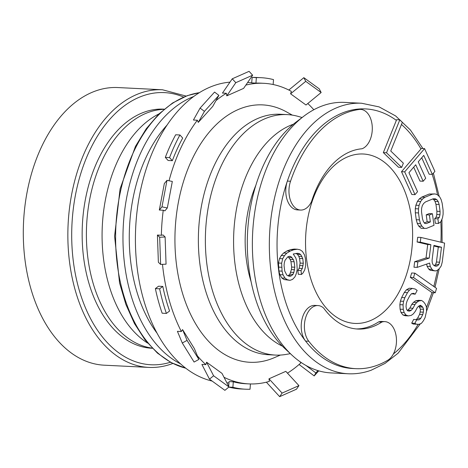 <?xml version="1.0" encoding="UTF-8"?>
<svg xmlns="http://www.w3.org/2000/svg" width="468" height="468" viewBox="0 0 468 468"><rect width="100%" height="100%" fill="white"/><g stroke="black" fill="none" stroke-linecap="round" stroke-linejoin="round"><path stroke-width="0.7" d="M166.397 313.42L162.156 313.209A155.949 98.268 -87.2 0 1 158.412 301.17A155.949 98.268 -87.2 0 1 155.37 288.604L158.558 286.211L162.805 286.422L159.611 288.814A155.949 98.268 92.8 0 0 162.659 301.38A155.949 98.268 92.8 0 0 166.397 313.42L169.586 311.027A150.48 94.823 92.8 0 1 162.805 286.422M159.611 288.814L155.37 288.604M226.395 93.278L226.781 95.852L235.808 82.672L232.251 78.805L222.47 93.079L226.395 93.278A150.48 94.823 92.8 0 0 215.941 100.649M229.958 82.152A150.48 94.823 -87.2 0 0 213.701 85.708A150.48 94.823 92.8 0 0 135.41 238.183A150.48 94.823 92.8 0 0 212.139 381.075M224.002 377.278A150.48 94.823 92.8 0 0 248.812 383.889A150.48 94.823 92.8 0 0 269.363 381.385L268.983 378.811L285.802 371.346L298.929 385.626L282.105 393.091L268.983 378.811M209.483 379.15L201.901 364.443L205.821 364.636L206.587 362.197L221.996 373.382L228.998 386.954L224.892 390.335L209.483 379.15L213.589 375.769L206.587 362.197M197.391 355.867A150.48 94.823 92.8 0 0 205.821 364.636M182.286 343.009L177.413 331.315L181.338 331.514L182.573 329.589L194.378 348.637L198.877 359.43L194.091 362.051L182.286 343.009L187.065 340.382L182.573 329.589M162.484 264.338A150.48 94.823 92.8 0 0 181.338 331.514M157.429 235.053L158.371 262.25L160.618 264.426L159.676 237.229L157.429 235.053L161.355 235.252A150.48 94.823 92.8 0 1 163.25 210.237L159.325 210.038L164.338 183.532L166.994 180.344L172.329 181.444L167.316 207.95L161.975 206.856L159.325 210.038M200.093 108.09L214.56 92.079L218.895 95.361L204.428 111.372L200.093 108.09L193.43 120.024L197.356 120.223A150.48 94.823 92.8 0 0 169.03 180.765M182.701 138.06A150.48 94.823 92.8 0 0 172.335 160.688L168.094 160.477L165.315 157.394A155.949 98.268 -87.2 0 1 170.194 145.747A155.949 98.268 -87.2 0 1 175.681 134.772L179.928 134.983L182.701 138.06M228.7 386.381L229.063 381.59L233.304 381.806A150.48 94.823 92.8 0 0 245.723 383.737L248.812 383.889M204.428 111.372L198.28 122.388L212.747 106.382L218.895 95.361M197.356 120.223L198.28 122.388M245.858 85.094A150.48 94.823 -87.2 0 1 263.771 83.304A150.48 94.823 -87.2 0 1 291.353 91.371L290.587 93.816L305.996 105.002L321.147 92.529L305.739 81.344L303.843 77.665L319.252 88.85L321.147 92.529M307.792 103.522A150.48 94.823 -87.2 0 1 313.812 109.74M300.304 361.916L300.76 362.987A150.48 94.823 -87.2 0 1 287.457 373.142M159.676 237.229L165.116 236.983L163.039 234.977L161.355 235.252M167.316 207.95L164.871 210.887L163.25 210.237M226.781 95.852L243.6 88.388L252.632 75.208L249.075 71.341L232.251 78.805M280.367 355.066L274.131 357.751A128.864 81.204 -87.2 0 1 270.598 359.143A128.864 81.204 92.8 0 1 176.202 262.226A128.864 81.204 92.8 0 1 241.985 108.055A128.864 81.204 -87.2 0 1 286.363 111.829L292.307 115.116M288.814 90.037L303.843 77.665M305.739 81.344L290.587 93.816M263.771 83.304L260.676 83.152A150.48 94.823 92.8 0 0 255.949 83.105L251.702 82.894L252.117 77.419A155.949 98.268 -87.2 0 1 256.704 77.477L260.951 77.688A155.949 98.268 92.8 0 0 256.365 77.629L255.949 83.105M235.808 82.672L252.632 75.208M156.879 332.947A130.777 82.409 -87.2 0 1 167.234 124.874M180.467 363.829A138.984 87.58 -87.2 0 1 123.23 226.98A138.984 87.58 -87.2 0 1 193.77 96.484M147.607 343.073A121.75 76.723 -87.2 0 1 102.311 225.939A121.75 76.723 -87.2 0 1 159.009 113.876M164.093 109.278L162.162 109.418A119.697 75.43 92.8 0 0 148.678 112.291A119.697 75.43 -87.2 0 0 86.399 235.878A119.697 75.43 -87.2 0 0 150.298 347.823L152.211 348.151M152.328 348.274L151.772 348.245A119.697 75.43 -87.2 0 1 82.239 240.207A119.697 75.43 -87.2 0 1 144.431 112.08A119.697 75.43 92.8 0 1 163.665 109.143L164.221 109.173M114.742 365.713A138.984 87.58 92.8 0 1 113.742 365.654L139.201 366.924A138.984 87.58 92.8 0 0 140.201 366.982L148.689 367.403A138.984 87.58 -87.2 0 1 67.959 241.962A138.984 87.58 -87.2 0 1 140.172 93.179A138.984 87.58 -87.2 0 1 162.507 89.774L117.948 87.557A138.984 87.58 92.8 0 0 95.612 90.962A138.984 87.58 -87.2 0 0 23.4 239.745A138.984 87.58 -87.2 0 0 104.136 365.186L114.742 365.713A138.984 87.58 92.8 0 0 115.748 365.754M349.66 156.084A84.813 53.446 -87.2 0 1 363.291 154.001A84.813 53.446 -87.2 0 1 412.56 230.554A84.813 53.446 -87.2 0 1 368.491 321.34A84.813 53.446 92.8 0 1 354.861 323.423A84.813 53.446 92.8 0 1 305.598 246.87A84.813 53.446 92.8 0 1 349.66 156.084M317.983 305.563A19.972 12.583 92.8 0 0 305.352 318.726A19.972 12.583 92.8 0 0 308.775 341.248A129.958 81.894 92.8 0 0 355.803 368.667A129.958 81.894 92.8 0 0 387.796 360.225A19.972 12.583 92.8 0 0 396.39 338.27A19.972 12.583 92.8 0 0 384.866 321.627L381.683 321.469A19.972 12.583 92.8 0 0 378.6 321.914L381.783 322.072A90.289 56.891 -87.2 0 1 357.774 329.045A90.289 56.891 -87.2 0 1 323.692 308.12A19.972 12.583 92.8 0 0 317.983 305.563L314.8 305.405A19.972 12.583 92.8 0 0 302.17 318.568A19.972 12.583 92.8 0 0 305.586 341.09A129.958 81.894 -87.2 0 1 287.358 181.093A19.972 12.583 92.8 0 0 297.391 209.898L300.573 210.056A19.972 12.583 92.8 0 0 311.548 201.532A90.289 56.891 -87.2 0 1 362.039 148.771A19.972 12.583 92.8 0 0 372.282 127.337A19.972 12.583 92.8 0 0 360.688 109.413A19.972 12.583 92.8 0 0 359.225 109.471A129.958 81.894 92.8 0 0 290.54 181.251A19.972 12.583 92.8 0 0 300.573 210.056M360.688 109.413L357.505 109.255A19.972 12.583 92.8 0 0 356.043 109.313A129.958 81.894 92.8 0 0 344.653 112.104A129.958 81.894 -87.2 0 0 287.358 181.093L290.54 181.251M399.824 119.843L396.642 119.685L383.339 152.609L398.484 167.246L401.667 167.404L403.363 163.203L390.745 151.006L402.351 122.283L399.824 119.843L386.521 152.767L401.667 167.404M424.575 148.608L421.393 148.45L401.509 171.692L411.822 194.501L415.005 194.659L417.544 191.687L408.95 172.686L415.719 164.771L423.171 181.245L425.71 178.273L418.257 161.805L423.756 155.376L432.356 174.383L434.895 171.411L424.575 148.608L404.691 171.85L415.005 194.659M413.683 167.152L419.989 181.087L423.171 181.245M421.721 157.751L429.174 174.225L432.356 174.383M435.047 193.933L429.244 194.033L421.697 197.133L419.287 198.935L417.479 201.304L415.882 205.218L415.297 208.716L415.315 212.782L416.257 219.72L417.28 223.371L418.708 226.044L421.141 228.302L426.442 228.407L433.988 225.307L432.42 213.736L429.402 214.976L430.344 221.92L426.313 223.569L424.698 223.417L423.382 221.522L422.458 218.638L421.516 211.7L421.604 208.406L422.294 205.68L423.599 203.516L425.506 201.919L433.058 198.824L435.176 198.765L436.89 199.69L438.212 201.591L439.136 204.469L440.072 211.413L439.99 214.701L439.294 217.427L437.89 218.819L438.516 223.447L440.932 221.645L442.523 217.731L443.114 214.233L443.097 210.173L442.155 203.229L441.125 199.579L439.704 196.905L437.27 194.647L435.047 193.933L432.426 194.191L424.88 197.291L422.469 199.099L420.662 201.462L419.065 205.376L418.48 208.874L418.497 212.94L419.439 219.878L420.463 223.529L421.89 226.202L424.324 228.46M432.42 213.736L429.238 213.578L426.219 214.818L427.161 221.762L424.347 222.914M432.678 198.976L433.707 199.532L435.029 201.433L435.954 204.311L436.89 211.249L436.808 214.543L436.112 217.269L434.708 218.661L435.334 223.289L438.516 223.447M420.878 237.428L417.696 237.27L417.111 241.997L427.705 244.53L426.044 257.932L414.66 261.717L413.975 267.234L417.158 267.392L429.647 263.063L430.262 266.462L431.987 269.311L433.403 270.457L435.421 270.937L437.036 270.51L439.347 268.626L441.254 265.836L442.248 262.01L444.6 243.085L420.878 237.428L420.293 242.161L430.888 244.688L429.226 258.09L417.842 261.875L417.158 267.392M426.676 264.092L427.079 266.304L428.805 269.153L430.221 270.299L435.421 270.937M433.848 286.492L437.679 269.983M414.853 273.148L411.67 272.99L410.337 277.378L432.034 292.617L435.217 292.775L436.55 288.387L414.853 273.148L413.519 277.536L435.217 292.775M426.401 307.798L432.034 292.617M416.883 319.574L419.404 319.697L417.971 319.942L413.677 319.404L411.7 323.166L413.197 324.049L418.924 324.342L421.411 323.347L423.446 320.715L425.096 317.579L426.57 311.056L426.336 306.534L425.108 303.896L423.552 301.883L421.668 300.491L418.486 300.333L415.607 300.83L413.513 302.328L411.805 304.335L409.828 308.096L407.388 310.459M411.477 293.734L415.175 294.196L417.152 290.435L415.268 289.048L412.331 288.411L409.518 290.037L407.482 292.664L404.843 297.683L403.58 301.316L403.042 304.832L403.276 309.354L404.171 312.618L406.113 315.139L408.33 315.894L411.208 315.403L413.302 313.905L415.338 311.273L417.321 307.511L418.696 306.136L420.469 305.259L422.739 307.154L423.575 309.29L423.365 312.174L422.762 314.56L420.785 318.322L419.404 319.697M412.331 288.411L409.149 288.253L406.335 289.879L404.299 292.506L401.661 297.519L400.397 301.158L399.859 304.674L400.093 309.196L400.988 312.46L402.93 314.976L405.148 315.736L408.33 315.894M418.842 306.066L420.393 309.132L420.182 312.016L419.58 314.402L417.602 318.164L416.233 319.533M356.183 328.934A90.289 56.891 92.8 0 0 378.6 321.914M295.975 253.451L297.496 254.335L298.789 256.283L299.573 258.424L300.128 263.08L299.169 268.299L297.841 270.416L298.303 274.295L301.486 274.453L302.913 273.113L304.656 270.03L305.709 265.59L305.376 258.418L304.405 254.727L302.422 251.41L300.123 249.836L297.408 249.228L293.775 249.766L290.236 251.082L286.785 253.176L284.445 255.668L282.701 258.751L281.648 263.191L282.075 271.142L283.046 274.833L285.03 278.144L287.329 279.718L290.043 280.332L292.57 279.39L294.916 276.898L296.15 274.008L297.203 269.562L296.776 261.618L295.805 257.926L293.225 254.025L297.367 253.293L298.976 253.504L300.678 254.493L302.755 258.582L303.311 263.238L302.351 268.456L301.023 270.574L301.486 274.453M297.408 249.228L294.226 249.07L290.593 249.608L287.054 250.924L283.602 253.018L281.262 255.51L279.519 258.593L278.466 263.034L278.893 270.984L279.864 274.675L281.841 277.986L284.146 279.56L290.043 280.332M355.803 368.667L352.62 368.509A129.958 81.894 -87.2 0 1 305.586 341.09L308.775 341.248M384.866 321.627A19.972 12.583 92.8 0 0 381.783 322.072M344.588 102.393A135.427 85.34 92.8 0 0 322.826 105.715A135.427 85.34 -87.2 0 0 303.867 116.175A135.427 85.34 -87.2 0 0 252.626 233.415A135.427 85.34 -87.2 0 0 291.979 355.165A135.427 85.34 -87.2 0 0 331.128 372.92L348.104 373.762A135.427 85.34 -87.2 0 1 269.433 251.532A135.427 85.34 -87.2 0 1 339.803 106.558A135.427 85.34 92.8 0 1 361.565 103.241L344.588 102.393M291.979 355.165L284.836 348.525A128.32 80.859 -87.2 0 1 247.549 233.163A128.32 80.859 -87.2 0 1 296.104 122.072L303.867 116.175M251.076 281.642A96.443 60.77 -87.2 0 1 255.873 185.275M293.413 124.213A114.771 72.324 -87.2 0 0 293.29 124.254A114.771 72.324 92.8 0 0 233.795 232.578A114.771 72.324 92.8 0 0 282.374 346.127M275.383 355.077L268.38 354.732A120.381 75.857 92.8 0 1 198.455 246.08A120.381 75.857 92.8 0 1 260.998 117.216A120.381 75.857 -87.2 0 1 280.344 114.262L287.346 114.613A120.381 75.857 -87.2 0 0 268 117.562A120.381 75.857 92.8 0 0 205.458 246.425A120.381 75.857 92.8 0 0 275.383 355.077A120.381 75.857 92.8 0 0 286.287 354.381L290.359 353.656M287.346 114.613A120.381 75.857 -87.2 0 1 298.128 116.392L302.106 117.515M413.197 324.049L418.924 324.342M411.7 323.166L414.882 323.324L416.38 324.207M416.859 319.562L414.882 323.324M417.602 318.164L420.785 318.322M419.58 314.402L422.762 314.56M420.182 312.016L423.365 312.174M420.393 309.132L423.575 309.29M419.556 306.99L422.739 307.154M418.977 305.996L421.96 306.142M402.93 314.976L406.113 315.139M400.988 312.46L404.171 312.618M400.093 309.196L403.276 309.354M399.859 304.674L403.042 304.832M400.397 301.158L403.58 301.316M401.661 297.519L404.843 297.683M404.299 292.506L407.482 292.664M406.335 289.879L409.518 290.037M408.119 310.097L411.302 310.255L409.529 311.126L407.704 310.875L406.54 309.36L406.031 306.599L406.242 303.709L407.172 300.702L409.816 295.688L411.524 293.682L413.677 293.313L415.175 294.196M409.828 308.096L413.01 308.254L411.302 310.255M411.805 304.335L414.987 304.493L413.01 308.254M413.513 302.328L416.695 302.486L414.987 304.493M415.607 300.83L418.79 300.988L416.695 302.486M421.668 300.491L418.79 300.988M410.337 277.378L413.519 277.536M430.221 270.299L433.403 270.457M428.805 269.153L431.987 269.311M427.079 266.304L430.262 266.462M414.66 261.717L417.842 261.875M426.044 257.932L429.226 258.09M427.705 244.53L430.888 244.688M417.111 241.997L420.293 242.161M432.058 260.395L433.918 245.407L441.488 247.215L439.627 262.197L438.826 264.443L437.621 265.783L436.012 266.21L434.497 265.847L433.081 264.695L432.268 262.881L432.058 260.395M433.848 245.992L438.305 247.057L436.445 262.039L435.644 264.285L434.275 265.666M438.305 247.057L441.488 247.215M436.445 262.039L439.627 262.197M435.644 264.285L438.826 264.443M434.439 265.619L437.621 265.783M434.708 218.661L437.89 218.819M436.112 217.269L439.294 217.427M436.808 214.543L439.99 214.701M436.89 211.249L440.072 211.413M435.954 204.311L439.136 204.469M435.029 201.433L438.212 201.591M433.707 199.532L436.89 199.69M427.161 221.762L430.344 221.92M426.219 214.818L429.402 214.976M418.708 226.044L421.89 226.202M417.28 223.371L420.463 223.529M416.257 219.72L419.439 219.878M415.315 212.782L418.497 212.94M415.297 208.716L418.48 208.874M415.882 205.218L419.065 205.376M417.479 201.304L420.662 201.462M419.287 198.935L422.469 199.099M421.697 197.133L424.88 197.291M429.244 194.033L432.426 194.191M401.509 171.692L404.691 171.85M383.339 152.609L386.521 152.767M284.146 279.56L287.329 279.718M281.841 277.986L285.03 278.144M279.864 274.675L283.046 274.833M278.893 270.984L282.075 271.142M278.425 267.105L281.607 267.263M278.466 263.034L281.648 263.191M279.519 258.593L282.701 258.751M281.262 255.51L284.445 255.668M283.602 253.018L286.785 253.176M287.054 250.924L290.236 251.082M290.593 249.608L293.775 249.766M297.841 270.416L301.023 270.574M299.169 268.299L302.351 268.456M299.9 265.596L303.083 265.754M300.128 263.08L303.311 263.238M299.573 258.424L302.755 258.582M298.789 256.283L301.971 256.441M297.496 254.335L300.678 254.493M296.56 253.387L298.976 253.504M293.026 274.359L291.599 275.699L290.084 276.266L288.475 276.05L286.773 275.067L284.696 270.972L284.047 265.543L284.269 263.028L285 260.325L287.756 256.868L289.277 256.306L290.885 256.517L293.372 259.641L294.156 261.782L294.811 267.21L293.851 272.429L293.026 274.359L289.844 274.201L288.417 275.541L291.599 275.699M288.417 275.541L287.914 275.728M288.095 256.745L290.189 259.483L290.973 261.624L291.628 267.053L291.4 269.568L289.844 274.201M288.967 256.417L290.885 256.517M288.902 257.535L292.085 257.692M290.189 259.483L293.372 259.641M290.973 261.624L294.156 261.782M291.628 267.053L294.811 267.21M291.4 269.568L294.583 269.726M290.669 272.271L293.851 272.429M266.362 382.192L279.659 396.659L282.105 393.091M298.929 385.626L296.484 389.195L279.659 396.659M299.075 364.484L314.174 375.921L315.841 372.938L306.031 365.508M315.841 372.938L317.942 370.609M318.755 370.849L314.174 375.921M273.142 84.515L273.511 79.613A155.949 98.268 92.8 0 0 264.982 78.021A155.949 98.268 92.8 0 0 260.951 77.688M252.117 77.419L256.365 77.629M213.589 375.769L228.998 386.954M198.877 359.43L187.065 340.382M165.116 236.983L166.058 264.18L160.618 264.426M161.975 206.856L166.994 180.344M179.928 134.983A155.949 98.268 92.8 0 0 174.441 145.957A155.949 98.268 92.8 0 0 169.562 157.605L172.335 160.688M165.315 157.394L169.562 157.605M233.304 381.806L232.888 387.282A155.949 98.268 92.8 0 0 241.418 388.867A155.949 98.268 92.8 0 0 245.448 389.2L241.207 388.99A155.949 98.268 -87.2 0 1 237.177 388.656A155.949 98.268 -87.2 0 1 228.811 387.112M232.888 387.282L228.846 387.077M245.448 389.2A155.949 98.268 92.8 0 0 250.035 389.259L250.439 383.947M185.679 368.176A138.984 87.58 -87.2 0 1 115.602 235.755A138.984 87.58 -87.2 0 1 187.908 95.554A138.984 87.58 -87.2 0 1 199.386 92.676M170.451 362.238A136.252 85.855 -87.2 0 1 72.838 257.09A136.252 85.855 -87.2 0 1 142.594 95.952A136.252 85.855 -87.2 0 1 183.643 97.075M396.367 120.37A129.958 81.894 92.8 0 0 356.043 109.313L359.225 109.471M420.978 148.929A129.958 81.894 92.8 0 0 401.468 124.47M437.539 194.893A129.958 81.894 92.8 0 0 432.192 174.371M440.897 242.202A129.958 81.894 92.8 0 0 440.833 221.715M393.366 353.983A129.958 81.894 92.8 0 0 418.146 324.301M226.851 382.795L228.963 382.9M247.63 82.503L251.72 82.707M185.737 368.222L171.13 362.606L157.447 353.106L145.098 339.973L134.462 323.575L125.869 304.399L119.574 283.011L114.59 236.223L120.095 188.797L135.439 146.414L146.268 128.729L158.775 114.104L172.593 102.978L187.294 95.647L199.45 92.635M172.815 363.472L171.645 363.905C164.04 366.614 156.388 367.784 148.689 367.403M186.118 96.075L162.507 89.774M348.104 373.762C355.832 374.143 363.501 372.973 371.101 370.264L385.041 363.414L398.122 353.176L420.381 323.757M426.541 311.232L433.426 292.687M435 287.299L439.183 268.761M442.108 242.488L441.938 219.176M439.189 196.431L433.386 173.178M422.896 148.526L410.424 130.022L395.641 115.953L379.121 106.897L361.565 103.241"/></g></svg>

